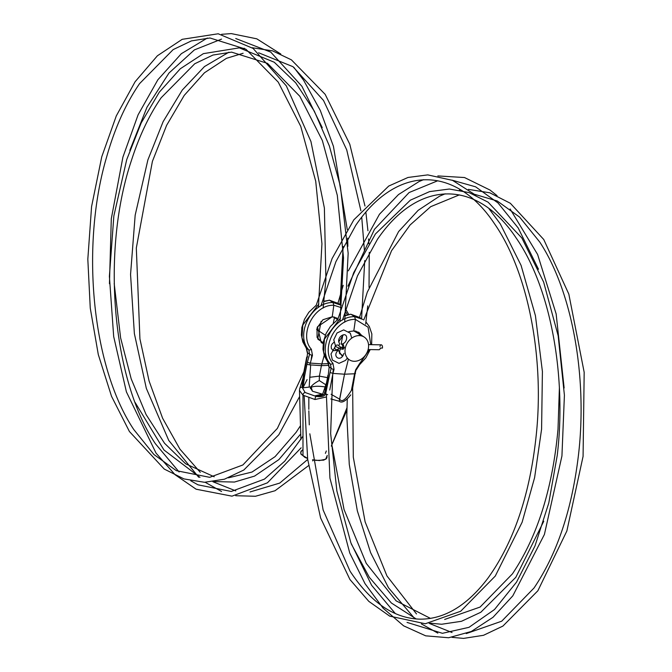 <?xml version="1.0" encoding="UTF-8"?>
<svg xmlns="http://www.w3.org/2000/svg" width="672" height="672" viewBox="0 0 672 672"><rect width="100%" height="100%" fill="white"/><g stroke="black" fill="none" stroke-linecap="round" stroke-linejoin="round"><path stroke-width="1.01" d="M355.74 331.531L355.421 331.044L355.74 331.531M337.168 318.175L332.195 316.806L317.478 326.785L321.224 342.577L323.14 343.577L317.075 337.394L317.041 327.936L322.972 319.721L332.195 316.806A226.086 119.137 91 0 0 333.808 305.248C313.505 304.466 298.645 335.471 311.338 349.196C298.645 335.471 313.505 304.466 333.808 305.248L341.04 307.549L333.808 305.248A226.086 119.137 91 0 1 332.195 316.806L337.159 318.167M316.168 305.29L308.834 312.287L304.466 319.368L301.837 327.491L301.4 335.076L302.812 341.897L306.314 348.214L307.255 352.615L306.508 348.39L308.809 349.902L309.582 354.178A222.172 117.071 91 0 1 307.415 361.956L306.911 364.064A2.369 0.638 -169.1 0 0 309.842 364.854L310.271 363.09A2.369 0.932 -163.7 0 1 307.415 361.956A2.369 0.932 -163.7 0 0 310.271 363.09A224.524 118.314 91 0 0 312.463 355.228L311.338 349.196L312.463 355.228A224.524 118.314 91 0 1 310.271 363.09L321.838 363.896L321.409 365.66L321.838 363.896A226.086 119.137 91 0 0 324.19 355.412A226.086 119.137 91 0 1 321.838 363.896L328.574 363.594L321.838 363.896L310.271 363.09L309.842 364.854L321.409 365.66L328.902 365.324L321.409 365.66L319.393 376.127L309.674 377.294L319.393 376.127L319.259 380.537L325.861 384.812L319.259 380.537C314.941 382.88 312.186 384.997 311.002 386.862L302.963 387.828L302.03 387.215L302.963 387.828L311.002 386.862L312.48 391.23L322.157 394.17L315.151 395.808L316.092 396.421L305.122 392.498L302.03 387.215L303.223 378.832L304.156 379.436L302.963 387.828L307.07 379.604L302.963 387.828L304.458 376.774L304.156 379.436L303.223 378.832L303.82 374.186L307.054 357.403A222.172 117.071 91 0 1 307.591 352.876L309.582 354.178A222.172 117.071 91 0 1 307.415 361.956L304.458 376.774L306.911 364.064A2.369 0.638 -169.1 0 0 309.842 364.854L321.409 365.66L319.393 376.127L319.259 380.537C314.941 382.88 312.186 384.997 311.002 386.862L310.447 387.996L312.48 391.23L322.627 394.22L315.151 395.808L319.872 395.455L315.151 395.808C320.956 396.178 324.156 395.22 324.761 392.935L328.213 375.572A222.172 117.071 91 0 1 329.188 367.013L331.178 368.323A2.369 0.857 14.9 0 0 334.051 369.373L332.934 363.334C320.233 349.616 335.093 318.612 355.396 319.385A226.086 119.137 91 0 1 353.783 330.952L361.62 335.378L358.764 332.312L353.783 330.952L348.869 331.607L353.783 330.952A226.086 119.137 91 0 0 355.396 319.385L354.614 316.663L351.095 314.362L361.595 318.595M347.449 314.832L345.92 312.228L347.449 314.832M327.516 377.647L319.393 376.127L327.516 377.647M352.304 390.079L355.228 372.884A222.172 117.071 -89 0 0 356.11 369.676A222.172 117.071 -89 0 1 355.228 372.884L354.589 373.775A224.524 118.314 -89 0 0 355.69 369.734L369.415 349.566L359.478 363.779A2.369 0.58 49.9 0 1 359.638 364.627L356.63 369.314A2.369 0.857 14.9 0 1 355.69 369.734L359.478 363.779A2.369 0.58 49.9 0 1 359.638 364.627L365.82 357.916L370.23 349.583M325.391 453.356L326.315 450.979M325.122 390.096L327.566 377.378A2.369 0.638 10.9 0 0 327.886 377.798L325.433 390.508A2.369 0.638 10.9 0 1 325.122 390.096A2.369 0.638 10.9 0 0 325.433 390.508L324.761 392.935L325.693 393.54A2.369 1.075 -160.7 0 0 327.676 394.691A2.369 1.075 -160.7 0 1 325.693 393.54L330.053 372.464A222.172 117.071 -89 0 0 331.178 368.323A222.172 117.071 -89 0 1 330.053 372.464L332.951 373.414L329.75 390.037L332.951 373.414L344.526 374.203A226.086 119.137 91 0 0 348.365 359.159A226.086 119.137 91 0 1 344.526 374.203L332.951 373.414A224.524 118.314 -89 0 0 334.051 369.373A224.524 118.314 -89 0 1 332.951 373.414L330.053 372.464L325.693 393.54C324.937 396.253 321.737 397.219 316.092 396.421L305.122 392.498A2.369 1.915 -56.8 0 0 302.98 395.153L315.008 399.521A2.369 0.916 -78.9 0 1 316.092 396.421L315.151 395.808C320.956 396.178 324.156 395.22 324.761 392.935A2.369 1.126 20.5 0 1 324.559 392.137A2.369 1.126 20.5 0 0 324.761 392.935L325.693 393.54C324.937 396.253 321.737 397.219 316.092 396.421A2.369 0.916 -78.9 0 0 315.008 399.521L326.197 397.009L315.008 399.521L302.98 395.153L302.988 455.12L302.98 395.153L299.468 390.432M356.63 369.314A2.369 0.857 14.9 0 1 355.69 369.734A224.524 118.314 -89 0 1 354.589 373.775L351.389 390.398C345.677 399.748 341.788 402.688 339.713 399.21L331.094 394.262L339.713 399.21L344.526 374.203L354.589 373.775L344.526 374.203L339.2 401.218C341.762 403.385 345.626 401.26 350.792 394.85C345.626 401.26 341.762 403.385 339.2 401.218L330.851 398.966L339.2 401.218L339.713 399.21C341.788 402.688 345.677 399.748 351.389 390.398L354.589 373.775L355.228 372.884L355.522 373.405M362.863 319.427L354.614 316.663L362.863 319.427M306.508 348.39L301.972 337.798L302.837 324.988L318.864 303.979L302.837 324.988L301.972 337.798L306.508 348.39L308.809 349.902L309.582 354.178A2.369 0.857 -165.1 0 0 312.463 355.228A2.369 0.857 -165.1 0 1 309.582 354.178L307.591 352.876L306.508 348.39A2.369 1.42 -38.8 0 1 306.314 348.214A2.369 1.42 -38.8 0 0 306.508 348.39M339.998 304.45L329.188 300.098L338.663 303.576L329.507 300.216L323.938 301.56L329.507 300.216L333.018 302.518C310.918 301.988 295.008 335.101 308.809 349.902A2.369 1.294 140.4 0 0 311.338 349.196A2.369 1.294 140.4 0 1 308.809 349.902C295.008 335.101 310.918 301.988 333.018 302.518L341.275 305.281L333.018 302.518L333.808 305.248L333.018 302.518L329.507 300.216L323.971 301.249M370.776 344.652L368.071 327.205L355.396 319.385L354.614 316.663C332.506 316.126 316.604 349.247 330.406 364.039A2.369 1.294 -39.6 0 0 332.934 363.334C320.233 349.616 335.093 318.612 355.396 319.385L368.071 327.205L370.776 344.652M347.155 358.394L349.348 359.806A13.583 10.954 123.2 0 0 368.332 348.642A13.583 10.954 123.2 0 0 359.268 335.605A13.583 10.954 123.2 0 0 345.257 348.256A13.583 10.954 123.2 0 0 354.32 361.292A13.583 10.954 123.2 0 0 368.332 348.642A13.583 10.954 123.2 0 0 364.232 337.092A13.583 10.954 123.2 0 0 345.257 348.256A13.583 10.954 123.2 0 0 349.356 359.806M342.443 356.471L338.268 350.297L342.443 356.471M338.016 349.146L338.016 349.112A2.47 1.991 -56.8 0 1 335.135 348.928A2.47 1.991 -56.8 0 1 335.756 345.702A2.47 1.991 -56.8 0 1 338.68 345.601A7.543 6.082 123.2 0 0 342.56 347.432A7.543 6.082 123.2 0 0 338.008 349.121A2.47 1.991 -56.8 0 1 335.614 349.406A2.47 1.991 -56.8 0 1 335.294 346.248A2.47 1.991 -56.8 0 1 338.318 345.274A2.47 1.991 -56.8 0 1 338.68 345.601A7.543 6.082 123.2 0 0 339.797 346.609A7.543 6.082 123.2 0 0 342.56 347.432A7.543 6.082 123.2 0 0 338.008 349.121L338.016 349.146M338.722 341.83L343.308 334.891L338.722 341.83M300.896 439.538L299.468 390.457L302.98 395.153A2.369 1.915 -56.8 0 1 305.122 392.498L302.03 387.215L302.887 378.454L307.054 357.403L307.625 356.824L307.054 357.403A222.172 117.071 91 0 1 307.591 352.876L307.255 352.615M337.756 319.435L330.431 326.432L326.063 333.505L323.434 341.628L322.988 349.222L324.408 356.042L327.911 362.351A2.369 1.42 -38.8 0 0 328.104 362.536L323.568 351.935L324.425 339.133L340.46 318.125L324.425 339.133L323.568 351.935L328.104 362.536L330.406 364.039A2.369 1.294 -39.6 0 0 332.934 363.334L334.051 369.373A2.369 0.857 14.9 0 1 331.178 368.323L330.406 364.039C316.604 349.247 332.506 316.126 354.614 316.663L351.095 314.362L360.251 317.713L350.784 314.236L345.526 315.697L350.784 314.236M328.852 366.752L327.911 362.351A2.369 1.42 -38.8 0 0 328.104 362.536L330.406 364.039L331.178 368.323L329.188 367.013L328.104 362.536L329.188 367.013A222.172 117.071 91 0 0 328.213 375.572L327.886 377.798A2.369 0.638 10.9 0 1 327.566 377.378L327.869 375.362M326.508 458.489L325.777 459.211L319.343 460.564L312.53 459.774A11.407 3.058 -169.1 0 0 316.714 460.412A11.407 3.058 -169.1 0 1 312.53 459.782L316.554 460.396L323.795 460.127L326.659 458.262L327.079 455.843L326.962 457.657M310.414 388.248A16.002 4.292 -169.1 0 1 325.164 386.938A16.002 4.292 -169.1 0 0 310.414 388.248M339.906 353.884L340.393 353.942M346.945 407.854L331.296 446.074M299.468 390.457L299.67 388.786A2.369 2.209 15.6 0 1 302.03 387.215A2.369 2.209 15.6 0 0 299.67 388.786L302.87 378.722M316.613 329.498L325.324 335.202L316.613 329.498M343.073 343.896L344.182 347.55L345.257 348.256L344.182 347.55L342.35 349.121M344.182 347.55L342.98 349.423M368.13 349.549L379.067 349.734A2.47 1.302 -89 0 0 380.327 348.062L382.427 348.096A2.47 1.302 91 0 0 381.654 344.963A2.47 1.302 91 0 0 379.982 346.5M344.198 347.458L342.56 347.432L344.198 347.458M341.292 349.104L341.292 349.104A2.47 1.302 -89 0 0 342.56 347.432A2.47 1.302 -89 0 1 341.3 349.104A2.47 1.302 -89 0 0 341.3 349.104L335.698 346.534L333.749 339.797L337.033 332.984L343.678 329.893L350.322 333.228L351.742 338.134M379.067 349.734A2.47 1.302 -89 0 0 380.327 348.062L382.427 348.096A2.47 1.302 91 0 0 381.242 344.828L368.525 344.618M333.799 342.384L331.926 344.232L331.204 346.139L331.338 348.382L333.127 350.725L338.327 350.246A2.47 0.546 -128.8 0 0 338.008 349.121A2.47 0.546 -128.8 0 1 338.327 350.246C331.321 356.21 340.981 363.149 343.946 353.405M339.368 343.232A2.47 1.42 140.6 0 1 338.68 345.601A2.47 1.42 140.6 0 0 339.368 343.232C338.125 341.099 338.52 338.839 340.544 336.462C348.382 330.019 348.743 343.266 341.376 344.165L341.376 344.165A2.47 1.302 91 0 1 342.56 347.432A2.47 1.302 91 0 0 341.376 344.165L341.376 344.165M346.886 410.222L331.296 446.124M327.264 455.423L326.189 457.901M365.946 321.955L369.348 326.575L371.851 333.934L371.633 344.669M303.509 373.766L306.726 357.084M350.616 314.236L345.568 315.395M326.357 394.111L329.935 478.136L349.759 553.014L364.997 583.632L383.132 608.194L403.595 625.825L425.704 635.838L448.619 637.753L471.358 631.462L493.004 617.299L512.812 595.837L544.404 534.458L561.935 455.969L564.413 395.203L558.163 335.79L543.648 282.097L521.875 238.031L488.116 202.188L469.098 192.587L449.341 189.025L429.576 191.612L410.332 200.189L375.413 233.999L353.69 272.698L337.604 320.032M342.493 320.04L357.496 275.831L377.42 239.375C418.732 178.626 477.221 179.39 516.088 237.888C550.158 286.633 566.916 374.783 557.231 455.431L548.78 503.009L534.979 545.975L516.55 582.103L494.508 609.521L469.014 627.32L442.436 633.31L407.039 622.406M395.354 613.586L371.633 585.32L350.868 542.774L336.865 490.938L330.658 433.541L332.699 374.707M332.842 373.405L333.32 369.264M346.164 309.935L348.751 314.53M300.737 433.978L278.855 459.623L254.537 476.112L234.444 482.051L214.133 481.572M199.979 477.364L163.976 450.005L135.072 402.385M109.452 283.685L111.3 218.744L122.917 157.088L138.104 114.803L157.878 79.758L181.314 53.718L207.32 38.044M347.869 246.33L347.668 238.165M347.273 229.614L333.446 146.37L320.292 110.443L303.576 80.203L293.849 67.343M280.804 54.029L256.78 38.825L231.294 33.6L221.6 34.306M129.83 150.36L147 107.184L168.983 73.03L194.376 49.913L221.516 39.119M235.746 38.522L270.766 52.105L301.938 86.327L322.249 127.646M343.132 246.49L339.99 304.525M300.493 425.687L296.159 432.272L275.066 456.658L252.025 472.038L228.404 477.834M114.19 283.534L120.616 337.915L131.208 378.89L146.076 414.54L164.539 443.276L185.707 463.84L214.208 476.767M319.511 460.564L312.53 459.824L319.519 460.564M307.566 458.464L306.499 458.06L307.566 458.464M302.988 449.459L300.728 452.054L301.157 454.432L307.566 458.447L304.802 457.33L300.888 453.869M301.224 450.862L300.728 453.298M310.363 388.433L310.447 387.996M299.645 396.497L278.796 434.767L243.827 470.014L224.456 479.195L204.506 482.286L183.994 478.926L164.27 469.081L129.41 431.508L111.544 396.346L98.288 354.539L90.258 308.095L87.822 259.232L91.577 206.581L101.758 156.786L116.29 115.928L135.114 81.732L157.399 55.776L182.196 39.32L218.198 33.776L253.109 48.426L286.314 85.848L310.943 141.506L324.383 208.018L325.92 279.619L323.123 308.045M321.115 321.325L317.747 338.831M303.87 371.885L277.376 428.392L242.886 464.965L209.681 477.322L176.358 470.677L153.955 454.541L133.795 429.559C92.476 367.794 80.212 247.632 106.319 158.063C114.584 128.646 125.672 103.824 139.574 83.614L173.149 49.61L191.402 40.9L209.983 37.985L245.918 49.224L278.242 82.127L300.754 126.378L315.731 181.264L321.938 243.751L318.419 307.423M474.869 194.401L497.213 200.97L519.616 217.106L539.784 242.088C572.216 291.455 587.79 377.269 578.374 455.834C571.847 509.846 557.063 553.913 533.996 588.034L501.707 621.197L466.25 633.604M468.418 189.37L489.804 192.797L510.342 203.28L543.757 239.509L568.823 294.084L584.178 372.313L583.078 456.372L566.857 531.006L537.869 590.772L502.9 626.086L483.521 635.292L463.562 638.4L451.97 637.342M437.833 633.125L421.403 623.902M414.952 618.87L388.483 587.74L370.6 552.602L357.328 510.829L349.272 464.394L346.811 415.531L347.273 398.908M356.059 331.733L356.177 331.195M359.562 317.276L367.282 292.194L398.597 231.58L418.177 210.319L439.572 196.182L445.166 193.813M459.446 190.067L460.656 189.899M452.054 632.528L429.164 623.364M416.506 613.939L386.954 575.946L365.131 521.9L353.304 457.195L352.666 388.206M363.737 320.032L391.532 250.732L410.063 225.019L430.685 206.682L459.362 194.88M559.381 388.105L558.012 429.114C552.628 488.41 537.424 536.668 512.408 573.888L480.11 607.051L444.654 619.458M543.749 521.279L515.794 577.324L480.833 612.242L461.488 621.289L441.588 624.254L430.374 623.196M416.237 618.988L391.406 603.028L369.314 577.298L351.322 544.001M333.27 323.232L334.589 317.05M337.966 303.139L343.224 285.306M348.348 270.824L379.445 214.267L398.513 194.552L419.194 181.474L423.57 179.668M437.85 175.93L464.512 177.534L490.064 190.075L497.053 195.644M510.107 208.967L537.617 254.478L556.147 313.933L564.127 387.979M451.996 180.146L475.616 186.824L498.019 202.961L518.188 227.951L538.499 269.27M430.458 618.391L396.119 600.852L366.24 563.354L344.047 509.544L331.876 444.797M347.928 286.163L374.472 229.312L409.097 192.545L437.774 180.743M304.139 395.85L307.684 459.354L320.611 517.978L349.927 579.499L368.794 601.348L389.701 616.14L425.309 623.75L460.681 611.251L495.272 576.064L522.119 522.253L534.601 477.649L541.59 429.156L542.405 371.482L535.424 315.664L521.077 265.364L500.287 223.885L488.956 208.614M316.008 305.894L332.094 258.56L353.816 219.853L388.735 186.052L407.988 177.467L427.745 174.888L452.533 180.365L475.91 195.292M320.905 305.903L335.908 261.685L355.824 225.238C397.144 164.489 455.624 165.245 494.491 223.751C526.73 270.01 543.665 351.574 536.861 428.761C531.132 491.072 514.786 540.918 487.83 578.323C467.191 605.455 444.738 619.072 420.47 619.164C394.262 618.643 370.784 602.65 350.045 571.175L323.131 509.989L309.826 433.801M309.288 424.838L308.843 410.852M308.826 409.332L308.843 397.874M309.154 387.089L310.674 364.913M311.178 359.906L311.724 355.127M313.446 459.992L312.682 460.916M308.582 465.612L275.05 490.736L255.486 496.264L235.721 495.718M221.575 491.501L205.162 482.278M198.71 477.246L168.756 440.446L146.328 388.366L134.366 333.581L130.553 274.453L135.173 215.174L147.882 159.936L163.128 121.657L182.263 90.065L204.49 66.545L228.917 52.189M365.652 324.114L367.744 305.903M369.037 287.364L369.256 252.311M368.869 243.751L368.575 238.938M367.937 230.748L365.87 212.184M364.988 206.035L349.768 144.186L325.164 94.34L291.404 59.85L272.488 50.828L252.16 47.746M244.406 48.283L243.197 48.451M200.256 472.315L179.936 449.14L162.599 418.219L149.058 380.915L139.927 338.864L136.315 248.027L152.401 161.372L166.606 125.362L184.22 95.407L204.473 72.769L226.464 58.33L243.113 53.256M258.611 52.777L292.958 66.679L323.526 100.464L346.727 149.873L360.889 210.731M361.738 217.207L364.468 251.135M364.728 260.593L361.586 318.662M359.537 332.892L359.092 335.605M212.915 481.748L235.805 490.904M250.001 491.98L279.745 483.084L307.7 459.463M301.14 447.821L267.448 482.815L231.974 496.163L196.123 489.208L175.081 474.726L156.047 453.13L126.403 391.877L113.677 336.496L109.393 276.377L113.854 215.922L126.739 159.575L141.229 122.858L159.298 92.182L180.272 68.788L203.364 53.651L239.316 47.855L274.235 62.227L295.688 82.807L314.303 111.115L329.381 146L340.326 186.052L348.155 253.235L344.711 322.19M342.712 335.462L341.141 344.165M340.183 349.003L339.343 352.976M179.105 471.971L155.383 443.696C112.148 379.327 101.128 251.42 131.25 161.02C139.146 136.324 149.117 115.24 161.162 97.751L194.737 63.756L212.999 55.037L231.58 52.13L267.506 63.37L299.83 96.272L322.35 140.515L337.319 195.401L343.535 257.897L340.015 321.56M326.55 382.679L322.568 394.372M302.988 436.136L284.735 461.177L264.482 479.102L231.269 491.467L197.954 484.823L190.789 480.782M318.016 339.284L323.249 342.72M339.604 353.43L343.039 355.673M333.312 316.84L337.529 319.595M354.908 330.985L364.224 337.084M335.446 346.231L331.01 353.959L332.354 360.041L338.999 363.367L345.534 360.394L347.374 358.042"/></g></svg>
